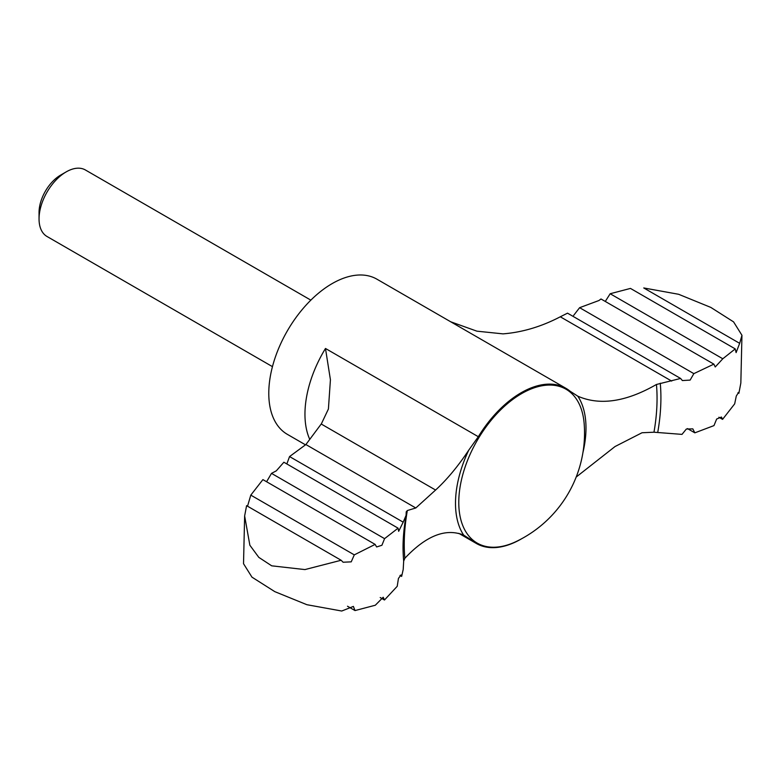 <?xml version="1.0" encoding="UTF-8"?>
<svg xmlns="http://www.w3.org/2000/svg" width="781" height="781" viewBox="0 0 781 781"><rect width="100%" height="100%" fill="white"/><g stroke="black" fill="none" stroke-linecap="round" stroke-linejoin="round"><path stroke-width="1.17" d="M305.43 444.789L287.33 434.334A89.581 51.722 -60 0 1 287.33 330.9A89.581 51.722 -60 0 1 376.911 279.178L565.932 388.313A89.581 51.722 120 0 1 570.169 391.271L577.813 396.182C599.876 405.798 626.089 401.903 656.45 384.477L680.612 378.453L567.514 313.161L560.299 316.793C541.389 326.653 522.294 332.345 503.013 333.868L476.918 331.173L450.744 321.801M266.594 481.74L271.505 473.374L276.289 470.855L283.874 462.235L398.085 528.171L398.661 531.314L403.181 522.167L289.556 456.563L287.037 463.416M289.556 456.563L305.898 444.545L321.43 423.722L328.41 409L330.422 379.751L325.482 348.472A89.581 51.722 -60 0 0 309.745 439.352M576.183 477.054L615.018 446.547L642.021 432.752L653.97 432.215L681.998 434.382L686.353 429.033L692.825 428.876L694.836 432.84L687.475 428.593M272.452 366.64L46.997 236.477A38.396 22.161 -60 0 1 39.05 218.905L39.05 212.491A30.537 17.631 -60 0 1 60.645 175.09L66.2 171.879A38.396 22.161 -60 0 1 85.393 169.975L310.848 300.138M39.05 218.905A38.396 22.161 -60 0 1 66.2 171.879M244.638 515.948L249.861 545.236L258.814 557.37L271.7 565.825L304.912 569.583L341.141 560.26L246.591 505.668L244.638 515.948L243.526 563.706L251.96 577.149L274.805 591.647L306.904 604.709L341.727 611.025L353.393 606.417L355.023 610.566L375.31 605.236L383.207 597.24L384.477 600.003L397.217 586.306L398.447 578.418L401.014 574.953L401.649 576.398L403.201 569.495L403.679 561.09L404.851 558.278C426.172 535.639 445.785 527.927 463.68 535.131L472.115 540.511A89.581 51.722 120 0 0 476.351 543.469A89.581 51.722 120 0 0 521.142 539.036A89.581 51.722 120 0 0 521.571 538.783M565.932 388.313A89.581 51.722 120 0 0 478.323 436.716L325.482 348.472M404.851 558.278A178.761 103.209 -60 0 1 407.331 510.54L415.795 507.982L435.593 490.038C447.035 479.524 458.086 466.218 468.756 450.149L478.323 436.716M401.649 576.398L399.989 575.441M415.795 507.982L305.898 444.545M403.181 522.167L406.081 515.372L406.227 511.838L407.331 510.54M739.666 343.337L741.95 335.274L733.574 321.879L710.817 307.411L678.65 294.291L643.749 287.955L739.666 343.337L736.102 352.612L735.233 348.902L630.462 288.414L610.166 293.744L605.285 301.446M610.166 293.744L722.796 358.772L715.24 366.963L713.863 364.131L600.999 298.977L598.988 300.5L579.619 307.685L573.654 315.387M579.619 307.685L693.85 373.64L713.863 364.131M271.505 473.374L384.574 538.656L381.919 545.265L376.627 546.964L375.124 544.396L262.904 479.612L250.799 495.125L247.528 506.215M384.477 600.003L380.201 597.533M694.836 432.84L713.971 425.606L716.665 419.016L721.459 417.034L722.571 419.368L718.891 417.239M722.571 419.368L734.677 403.855L736.288 396.035L738.621 392.326L738.885 393.302L737.947 392.765M741.95 335.274L740.837 383.032L738.885 393.302M355.023 610.566L347.506 606.232M722.796 358.772L735.233 348.902M693.85 373.64L690.131 380.093L682.379 380.562L680.612 378.453M384.574 538.656L398.085 528.171M341.141 560.26L343.113 562.232L351.225 561.851L354.291 554.871L375.124 544.396M354.291 554.871L250.799 495.125M671.66 381.079L560.299 316.793M472.115 540.511L460.761 533.95M463.68 535.131A92.275 53.274 -60 0 1 468.756 450.149M577.813 396.182A92.275 53.274 -60 0 1 582.929 452.57M516.358 541.448A88.829 51.282 -60 0 1 458.779 502.417A88.829 51.282 -60 0 1 518.975 395.196A88.829 51.282 -60 0 1 584.188 423.966A120.294 120.294 0 0 1 516.358 541.448M656.45 384.477A178.761 103.209 -60 0 1 653.97 432.215M435.593 490.038L321.216 424.005M660.267 383.198A182.344 105.279 -60 0 1 657.729 432.44M403.679 561.09A182.344 105.279 -60 0 1 403.123 551.903C402.732 541.204 403.718 529.03 406.071 515.372M458.837 533.355L476.351 543.469"/></g></svg>
